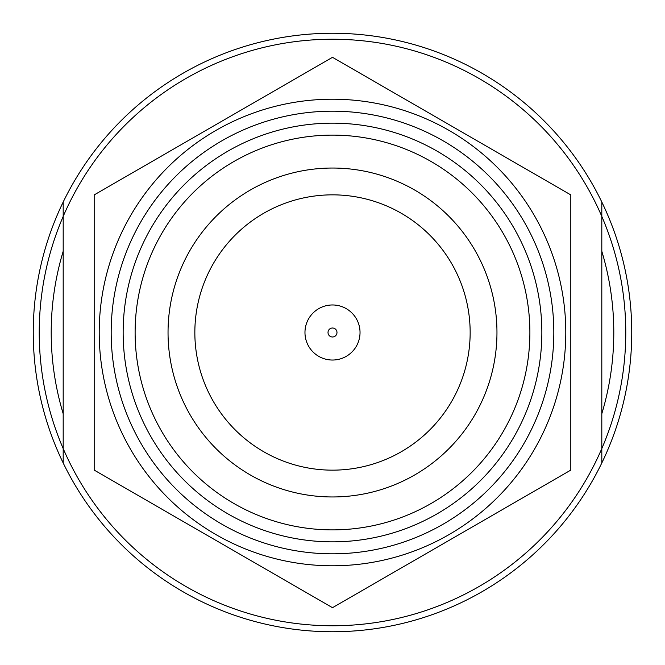 <?xml version="1.0" encoding="UTF-8"?>
<svg xmlns="http://www.w3.org/2000/svg" width="665" height="665" viewBox="0 0 665 665"><rect width="100%" height="100%" fill="white"/><g stroke="black" fill="none" stroke-linecap="round" stroke-linejoin="round"><path stroke-width="1" d="M601.808 448.592L601.808 202.027A299.25 299.25 0 0 0 63.192 202.027L63.192 462.973A299.25 299.25 0 0 0 601.808 462.973L601.808 202.027A299.25 299.25 0 0 0 63.192 202.027L63.192 462.973A299.25 299.25 0 0 0 631.75 332.5A299.25 299.25 0 0 0 332.5 33.25A299.25 299.25 0 0 0 63.192 462.973A299.25 299.25 0 0 1 33.25 332.5A299.25 299.25 0 0 0 63.192 462.973A299.25 299.25 0 0 1 332.5 33.25A299.25 299.25 0 0 1 601.808 462.973L601.808 448.592A293.265 293.265 0 0 0 332.5 39.235A293.265 293.265 0 0 0 63.192 448.592A293.265 293.265 0 0 0 625.765 332.5A293.265 293.265 0 0 0 63.192 216.408A293.265 293.265 0 0 0 332.5 625.765A293.265 293.265 0 0 0 601.808 448.592M601.808 413.738A281.295 281.295 0 0 0 601.808 251.262A281.295 281.295 0 0 1 601.808 413.738M63.192 251.262A281.295 281.295 0 0 0 63.192 413.738A281.295 281.295 0 0 1 63.192 251.262M570.819 194.911L570.819 470.089L332.5 607.685L94.181 470.089L94.181 194.911L332.5 57.315L570.819 194.911L570.819 470.089L332.5 607.685L94.181 470.089L94.181 194.911L332.5 57.315L570.819 194.911M565.79 332.5A233.29 233.29 0 0 0 332.5 99.21A233.29 233.29 0 0 0 99.21 332.5A233.29 233.29 0 0 0 332.5 565.79A233.29 233.29 0 0 0 565.79 332.5A233.29 233.29 0 0 0 332.5 99.21A233.29 233.29 0 0 0 99.21 332.5A233.29 233.29 0 0 0 332.5 565.79A233.29 233.29 0 0 0 565.79 332.5M553.82 332.5A221.32 221.32 0 0 0 332.5 111.18A221.32 221.32 0 0 0 111.18 332.5A221.32 221.32 0 0 0 332.5 553.82A221.32 221.32 0 0 0 553.82 332.5A221.32 221.32 0 0 0 332.5 111.18A221.32 221.32 0 0 0 111.18 332.5A221.32 221.32 0 0 0 332.5 553.82A221.32 221.32 0 0 0 553.82 332.5M123.15 332.5A209.35 209.35 0 0 0 332.5 541.85A209.35 209.35 0 0 0 541.85 332.5A209.35 209.35 0 0 0 332.5 123.15A209.35 209.35 0 0 0 123.15 332.5A209.35 209.35 0 0 0 332.5 541.85A209.35 209.35 0 0 0 541.85 332.5A209.35 209.35 0 0 0 332.5 123.15A209.35 209.35 0 0 0 123.15 332.5M135.12 332.5A197.38 197.38 0 0 0 332.5 529.88A197.38 197.38 0 0 0 529.88 332.5A197.38 197.38 0 0 0 332.5 135.12A197.38 197.38 0 0 0 135.12 332.5A197.38 197.38 0 0 0 332.5 529.88A197.38 197.38 0 0 0 529.88 332.5A197.38 197.38 0 0 0 332.5 135.12A197.38 197.38 0 0 0 135.12 332.5M168.037 332.5A164.463 164.463 0 0 0 332.5 496.963A164.463 164.463 0 0 0 496.963 332.5A164.463 164.463 0 0 0 332.5 168.037A164.463 164.463 0 0 0 168.037 332.5A164.463 164.463 0 0 0 332.5 496.963A164.463 164.463 0 0 0 496.963 332.5A164.463 164.463 0 0 0 332.5 168.037A164.463 164.463 0 0 0 168.037 332.5M470.155 332.5A137.655 137.655 0 0 0 332.5 194.845A137.655 137.655 0 0 0 194.845 332.5A137.655 137.655 0 0 0 332.5 470.155A137.655 137.655 0 0 0 470.155 332.5A137.655 137.655 0 0 0 332.5 194.845A137.655 137.655 0 0 0 194.845 332.5A137.655 137.655 0 0 0 332.5 470.155A137.655 137.655 0 0 0 470.155 332.5M360.031 332.5A27.531 27.531 0 0 0 332.5 304.969A27.531 27.531 0 0 0 304.969 332.5A27.531 27.531 0 0 0 332.5 360.031A27.531 27.531 0 0 0 360.031 332.5A27.531 27.531 0 0 0 332.5 304.969A27.531 27.531 0 0 0 304.969 332.5A27.531 27.531 0 0 0 332.5 360.031A27.531 27.531 0 0 0 360.031 332.5M336.989 332.5A4.489 4.489 0 0 0 332.5 328.011A4.489 4.489 0 0 0 328.011 332.5A4.489 4.489 0 0 0 332.5 336.989A4.489 4.489 0 0 0 336.989 332.5A4.489 4.489 0 0 0 332.5 328.011A4.489 4.489 0 0 0 328.011 332.5A4.489 4.489 0 0 0 332.5 336.989A4.489 4.489 0 0 0 336.989 332.5M601.808 202.027A299.25 299.25 0 0 0 63.192 202.027A299.25 299.25 0 0 1 601.808 202.027M601.808 462.973A299.25 299.25 0 0 0 631.75 332.5A299.25 299.25 0 0 1 601.808 462.973"/></g></svg>
